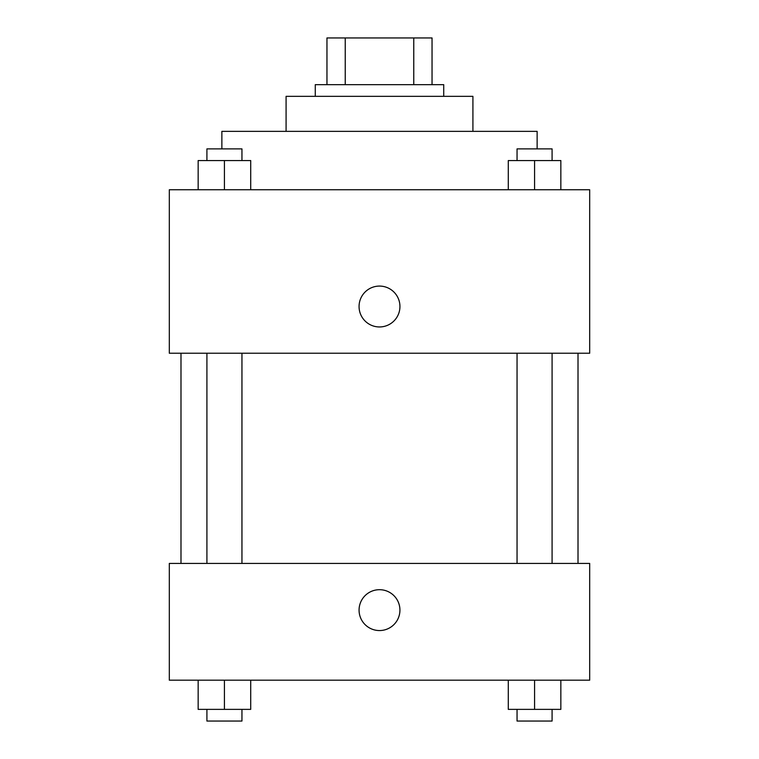 <?xml version="1.0" encoding="UTF-8"?>
<svg xmlns="http://www.w3.org/2000/svg" width="759" height="759" viewBox="0 0 759 759"><rect width="100%" height="100%" fill="white"/><g stroke="black" fill="none" stroke-linecap="round" stroke-linejoin="round"><path stroke-width="1.14" d="M345.241 84.657L345.241 37.95L326.958 37.95L326.958 84.657L326.958 37.95M345.241 37.95L432.042 37.95L432.042 84.657M413.759 84.657L413.759 37.95M315.279 96.336L315.279 84.657L443.721 84.657L443.721 96.336M286.086 131.364L286.086 96.336L472.914 96.336L472.914 131.364M221.865 148.878L221.865 131.364L537.135 131.364L537.135 148.878M169.314 189.75L589.686 189.75L589.686 353.229L169.314 353.229L169.314 189.75M359.064 306.522A20.436 20.436 0 0 1 389.718 288.818A20.436 20.436 0 0 1 389.718 324.216A20.436 20.436 0 0 1 359.064 306.522M169.314 563.415L589.686 563.415L589.686 680.178L169.314 680.178L169.314 563.415M379.5 630.558A20.436 20.436 0 0 1 361.806 599.904A20.436 20.436 0 0 1 397.194 599.904A20.436 20.436 0 0 1 379.5 630.558M508.293 680.178L508.293 709.371L560.844 709.371L560.844 680.178L560.844 709.371M534.573 709.371L534.573 680.178M552.087 709.371L552.087 721.05L517.05 721.05L517.05 709.371M198.156 680.178L198.156 709.371L250.707 709.371L250.707 680.178L250.707 709.371M224.427 709.371L224.427 680.178M241.95 709.371L241.95 721.05L206.913 721.05L206.913 709.371M508.293 189.75L508.293 160.557L560.844 160.557L560.844 189.75L560.844 160.557M534.573 189.75L534.573 160.557M552.087 160.557L552.087 148.878L517.05 148.878L517.05 160.557M198.156 189.75L198.156 160.557L250.707 160.557L250.707 189.75L250.707 160.557M224.427 189.75L224.427 160.557M241.95 160.557L241.95 148.878L206.913 148.878L206.913 160.557M578.007 563.415L578.007 353.229M180.993 563.415L180.993 353.229M517.05 353.229L517.05 563.415M552.087 353.229L552.087 563.415M241.95 563.415L241.95 353.229M206.913 563.415L206.913 353.229"/></g></svg>
